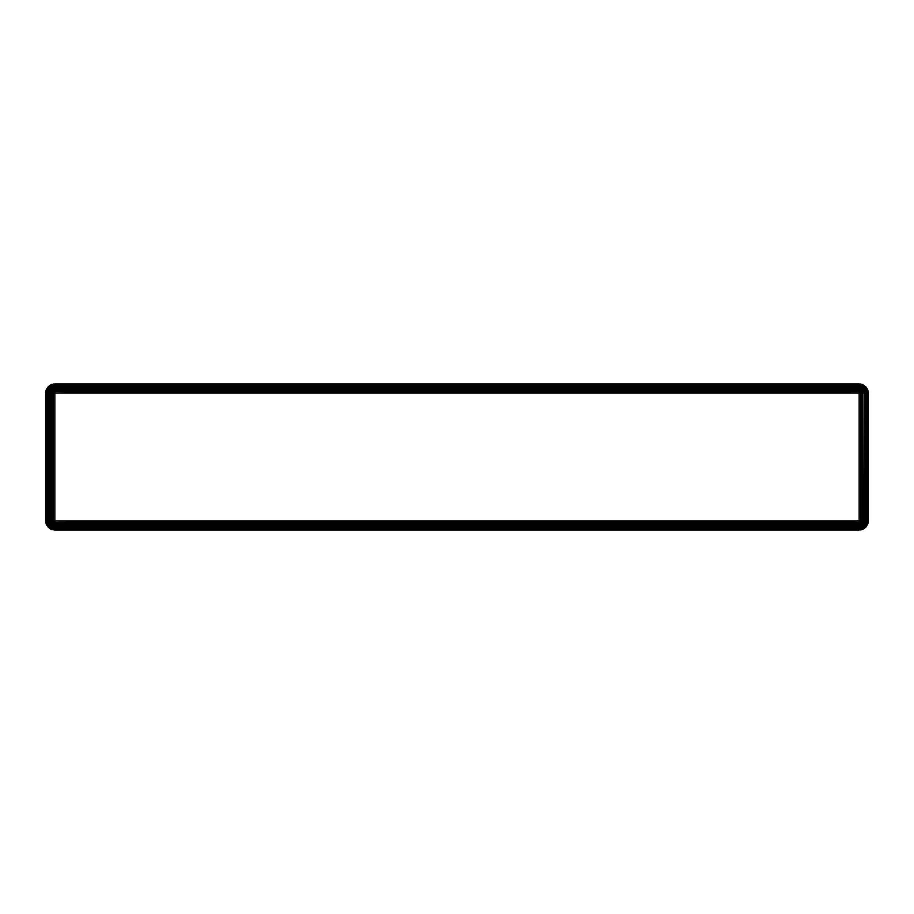 <?xml version="1.0" encoding="UTF-8"?>
<svg xmlns="http://www.w3.org/2000/svg" width="914" height="914" viewBox="0 0 914 914"><rect width="100%" height="100%" fill="white"/><g stroke="black" fill="none" stroke-linecap="round" stroke-linejoin="round"><path stroke-width="1.37" d="M859.811 522.26L859.16 520.98L862.096 523.916L861.594 524.339L859.811 522.26L860.44 523.494L859.16 520.98L859.16 393.02L54.84 393.02L54.84 520.98L859.16 520.98L859.16 529.674L860.577 529.892L865.627 527.447L867.854 523.802L868.3 520.98L868.3 393.02L867.854 390.198L865.627 386.553L860.588 383.994L54.84 383.88L860.577 384.108L865.547 386.633L867.203 388.918L868.186 393.02L868.186 520.98L866.461 526.281L864.461 528.281L860.588 530.006L861.845 529.252L859.16 530.006L54.84 529.674L859.16 530.12L54.84 530.12L50.738 529.023L48.453 527.367L45.929 522.397L46.146 523.802L45.814 520.98L45.814 522.408M53.56 521.631L54.84 520.98L51.904 523.916L51.481 523.414L54.84 520.98L54.84 529.126L861.948 529.56M54.189 391.74L54.84 393.02L51.904 390.084L52.406 389.661L54.189 391.74L53.56 390.507L54.84 393.02L53.412 393.02L53.412 520.98L54.84 520.98L53.686 528.281L860.314 528.281L860.44 529.023L863.307 529.126M860.165 521.985L863.501 524.133L862.965 524.785L859.16 520.98L860.314 521.825L859.16 520.98L860.577 521.209L859.16 520.98L859.16 522.408L658.08 522.054L255.92 522.762L457 523.105L658.08 522.762L54.84 520.98L54.84 522.408L859.16 522.408L658.08 521.334L54.84 520.98L53.686 521.825L54.84 520.98L52.841 527.127L860.165 527.367L861.845 529.252L864.53 528.372L863.102 528.726L866.552 526.35L865.307 527.127L867.854 523.802L868.072 522.397L867.203 522.26L866.906 524.922L867.74 523.768L865.307 527.127L863.102 528.726L860.44 529.023L859.16 528.372L255.92 528.566L658.08 528.932M53.835 521.985L51.687 525.322L51.035 524.785L52.555 522.637L53.183 523.265L53.995 522.134L52.406 525.767L54.84 526.35L860.005 526.281L861.674 528.726L865.752 525.767L868.186 520.98M658.08 530.04L54.84 529.674L53.48 529.56L52.555 528.018L53.686 528.281L53.56 529.023L52.327 528.726L51.904 526.738L52.841 527.127L52.555 528.018L51.481 527.572L51.687 525.322L52.406 525.767L51.904 526.738L51.035 526.213L51.904 523.916L54.84 525.127L859.811 525.082L861.445 528.018L860.314 528.281L859.16 527.447L255.92 527.172L658.08 526.624L859.16 527.447M255.92 522.762L54.84 522.408L255.92 523.459L457 523.802L859.606 523.768L861.159 527.127L860.165 527.367L859.16 526.35L255.92 526.041L658.08 525.436L457 525.127L658.08 524.796L457 524.465L658.08 524.133L54.84 523.802L859.16 523.802L658.08 522.762L859.16 522.408L860.817 526.087L860.005 526.281L859.16 525.127L658.08 524.796M457 384.326L53.412 383.994L457 384.326M860.44 392.369L859.16 393.02L862.096 390.084L862.519 390.586L860.44 392.369L861.674 391.74L859.16 393.02L859.16 391.592L54.84 391.592L54.84 393.02L54.84 384.874L658.08 384.737L54.84 384.326L861.674 385.274L861.982 384.326L866.552 387.65L868.3 393.02M54.394 391.66L52.955 389.318L54.84 388.873L457 388.873L255.92 389.204L457 389.535L255.92 389.867L457 390.198L54.84 390.198L255.92 391.238L54.84 391.592L54.394 390.232L54.394 391.66L52.406 389.661L52.955 389.318L53.56 390.507L859.16 390.198L859.16 393.02L860.588 393.02L457 391.592L658.08 391.238L457 390.895L255.92 391.238L457 391.592L255.92 391.946L54.84 391.592L255.92 392.666L658.08 392.666L54.84 393.02L53.995 391.866L54.84 393.02L53.56 392.369L52.018 393.02L54.84 393.02L47.094 390.507L50.053 386.428L54.84 384.874L457 385.628L255.92 385.857L860.314 385.719L860.52 384.44L863.262 384.977L865.547 386.633L867.203 388.918L868.186 393.02M53.995 391.866L51.035 389.215L54.84 387.65L658.08 386.828L54.84 386.553L860.165 386.633L860.314 385.719L862.519 386.428L863.102 385.274L866.198 387.913L867.854 393.02L867.306 520.98L867.854 393.02M860.165 392.015L862.313 388.678L862.965 389.215L861.445 391.363L860.817 390.735L859.16 393.02L860.005 391.866L859.16 393.02L859.16 388.873L255.92 388.564L457 388.256L255.92 387.959L457 387.65L860.005 387.719L861.674 385.274L865.307 386.873L867.74 391.66L866.552 393.02L866.552 520.98L867.306 520.98L867.203 522.26L867.854 520.98M860.314 521.825L862.862 522.865L860.44 521.631L861.948 521.426L860.577 521.209L860.588 393.02L866.552 393.02L867.203 391.74L867.306 393.02M860.314 392.175L862.965 387.787L864.918 390.084L865.627 393.02L865.627 520.98L866.552 520.98L866.461 522.134L867.203 522.26L865.752 524.339L866.415 524.682L865.147 525.322L865.752 525.767L864.393 526.213L864.918 526.738L862.519 527.572L862.862 528.235L861.445 528.018L866.906 523.494L866.198 523.265L867.306 520.98M860.52 392.574L861.948 392.574L860.52 392.574L862.862 391.135L863.501 389.867L861.674 391.74L862.965 389.215L864.53 393.02L864.53 520.98L866.461 522.134L864.393 524.785L865.147 525.322L863.73 525.55L864.393 526.213L862.096 526.738L862.519 527.572L861.159 527.127L865.752 524.339L864.918 523.916L866.552 520.98M860.577 392.792L863.947 390.586L862.862 391.135L863.307 520.98L865.547 521.985L864.267 522.637L865.307 522.979L863.947 523.414L864.918 523.916L863.501 524.133L864.393 524.785L862.965 524.785L863.73 525.55L862.313 525.322L862.965 526.213L861.594 525.767L862.096 526.738L860.817 526.087L862.965 524.785L861.045 524.682L861.594 525.767L859.811 525.082L859.16 523.802L658.08 524.133L859.16 525.127L658.08 525.436L859.16 526.35L658.08 526.624M860.588 393.02L861.982 393.02L861.982 520.98L864.461 521.825L865.627 520.98M658.08 521.334L861.982 520.98L863.262 521.631L864.53 520.98M859.389 522.397L860.44 524.922L861.594 524.339L859.606 523.768L859.389 522.397L860.44 523.494L859.606 522.34M658.08 529.537L859.16 529.126M860.005 522.134L863.947 523.414L863.501 524.133L862.096 523.916L864.461 521.825L863.102 522.26L864.267 522.637L863.947 523.414L862.862 522.865L863.262 521.631L861.845 521.848L863.102 522.26L860.44 521.631M861.982 393.02L864.918 390.084L863.947 390.586L864.393 389.215L863.501 389.867L863.73 388.45L862.965 389.215L862.519 386.428L862.313 388.678L861.594 388.233L861.594 389.661L861.045 389.318L860.817 390.735L860.028 390.335L859.606 391.66L862.096 387.262L862.965 387.787L863.947 386.428L866.906 390.507L866.552 393.02M859.811 391.74L859.16 384.326L861.845 384.748L864.393 387.787L864.918 387.262L865.147 388.678L865.752 388.233L866.198 390.735L866.906 390.507L866.461 391.866L863.102 385.274L859.16 383.88L54.84 383.88M658.08 384.074L859.16 383.994L863.501 387.033L863.73 388.45L864.393 387.787L864.393 389.215L865.147 388.678L865.307 391.021L866.198 390.735L865.547 392.015L866.461 391.866L865.627 393.02M859.811 388.918L860.028 390.335L860.005 387.719L860.817 387.913L861.159 386.873L859.16 384.874L658.08 384.737M54.84 520.98L52.018 520.98L52.018 393.02L46.694 393.02L46.26 391.66L48.693 386.873L53.48 384.44L457 385.251L859.16 384.326L862.096 387.262L861.159 386.873L861.045 389.318L859.16 385.628L457 385.628L859.16 386.553L255.92 386.325L54.84 385.628L255.92 385.434M863.307 393.02L865.307 391.021L863.262 392.369L865.547 392.015L864.53 393.02M53.835 392.015L51.481 390.586L53.686 392.175L52.327 391.74L50.693 393.02L50.693 520.98L53.48 521.426L46.568 523.665L48.373 527.447L47.802 526.087L50.693 529.126L49.733 528.018L52.018 529.674L50.898 528.726L53.48 529.56L48.693 527.127L46.568 523.665L46.797 522.26L46.694 525.127L46.146 523.802M54.84 529.674L457 530.006L54.84 530.006L50.499 526.967L50.499 524.133L52.327 522.26L51.035 524.785L51.138 528.235L48.248 525.767L47.094 523.494L47.094 524.922L49.47 528.372L54.84 530.12L859.16 530.12M53.48 521.426L51.138 522.865L50.693 520.98L45.814 520.98L45.814 393.02L46.797 388.918L49.539 385.719L53.423 384.108L255.92 384.246M46.694 520.98L46.694 393.02L46.146 520.98L47.094 523.494L47.448 520.98L47.585 524.682L48.453 521.985L47.539 522.134M53.423 521.209L50.898 522.26L50.053 523.414L51.138 522.865L50.499 524.133L50.053 523.414L49.082 523.916L48.248 525.767L48.248 524.339L49.082 526.738L49.607 526.213L49.082 523.916L48.248 524.339L48.453 392.015L46.797 391.74L47.094 390.507L46.146 390.198L45.814 391.592L46.146 393.02L46.26 391.66L48.248 389.661L46.694 388.873L46.146 390.198L48.373 386.553L52.018 384.326L50.693 384.874L53.56 384.977L52.155 384.748L48.693 386.873L46.26 390.232L45.814 393.02M53.412 520.98L49.733 522.637L49.607 526.213L50.499 524.133L50.053 527.572L49.607 526.213L52.155 529.252L54.84 530.12M255.92 528.566L54.84 528.372L53.183 526.087L53.183 523.265L255.92 524.796L457 525.127L255.92 525.436L658.08 526.041M49.082 523.916L48.693 522.979L49.539 521.825L48.453 521.985L49.47 520.98L49.082 523.916M52.018 520.98L49.539 521.825L50.693 520.98M51.904 390.084L50.499 389.867L51.035 389.215L49.082 387.262L51.481 386.428L51.138 385.765L52.555 385.982L52.327 385.274L53.686 385.719L53.56 384.977L54.84 385.628L51.481 386.428L48.248 388.233L48.853 388.678L51.035 387.787L50.499 387.033L51.904 387.262L51.481 386.428L52.841 386.873L52.555 385.982L53.835 386.633L53.686 385.719L54.84 386.553L255.92 387.376L54.84 387.65L255.92 387.959M50.499 389.867L49.082 390.084L51.481 390.586L51.138 391.135L52.327 391.74L50.053 390.586L50.499 389.867L48.853 388.678L46.568 390.335L45.7 393.02L45.7 520.98M53.686 392.175L49.733 391.363L50.053 390.586L48.693 391.021L49.082 390.084L47.802 390.735L51.904 387.262L54.84 386.553L255.92 386.325M255.92 383.96L54.84 384.326M54.611 391.603L52.406 388.233L52.955 389.318L51.687 388.678L52.406 389.661L48.248 389.661L48.853 388.678L51.687 388.678L51.035 387.787L52.406 388.233L51.904 387.262L53.183 387.913L52.841 386.873L53.995 387.719L53.835 386.633L54.84 387.65L255.92 388.564L54.84 388.873L255.92 389.204M47.448 520.98L47.802 390.735M49.47 520.98L49.539 392.175L48.453 392.015L48.693 391.021M49.539 392.175L50.898 391.74L49.539 392.175L49.733 391.363L47.448 393.02M54.189 388.918L53.995 387.719L54.84 388.873L255.92 389.867L54.84 390.198L53.183 387.913L54.394 390.232L54.189 388.918M859.16 383.88L658.08 383.903M658.08 391.238L859.16 391.592L457 390.198L658.08 389.867L457 389.535L658.08 389.204L457 388.873L658.08 388.564L457 388.256L658.08 387.959L457 387.65L658.08 387.376L255.92 386.828M54.189 522.26L54.84 526.35L658.08 527.172M54.394 522.34L54.84 525.127L457 524.465L255.92 524.133M859.16 393.02L658.08 392.666M255.92 529.926L54.84 530.006L255.92 530.097M53.686 521.825L52.406 525.767L54.84 529.126L255.92 529.263M255.92 525.436L54.84 525.127L255.92 526.041L54.84 526.35L255.92 527.172L54.84 527.447L53.56 524.922L53.995 522.134M860.005 391.866L860.44 389.078L859.16 386.553L658.08 386.828L859.16 387.65L658.08 387.376M658.08 388.564L859.16 388.873L658.08 389.204L859.16 390.198L658.08 389.867M54.84 528.372L255.92 528.932L54.84 529.126M658.08 385.857L859.16 385.628L658.08 385.068M859.606 391.66L859.16 388.873L658.08 387.959L859.16 387.65M859.16 529.674L658.08 529.754M860.52 521.426L863.307 520.98M860.577 521.209L861.982 520.98M658.08 390.541L859.16 390.198L859.389 391.603M54.611 522.397L54.84 523.802L255.92 523.459M54.84 522.408L255.92 522.054M859.16 391.592L658.08 391.946M49.47 393.02L53.56 392.369M50.693 393.02L53.48 392.574M52.018 393.02L53.423 392.792"/></g></svg>
